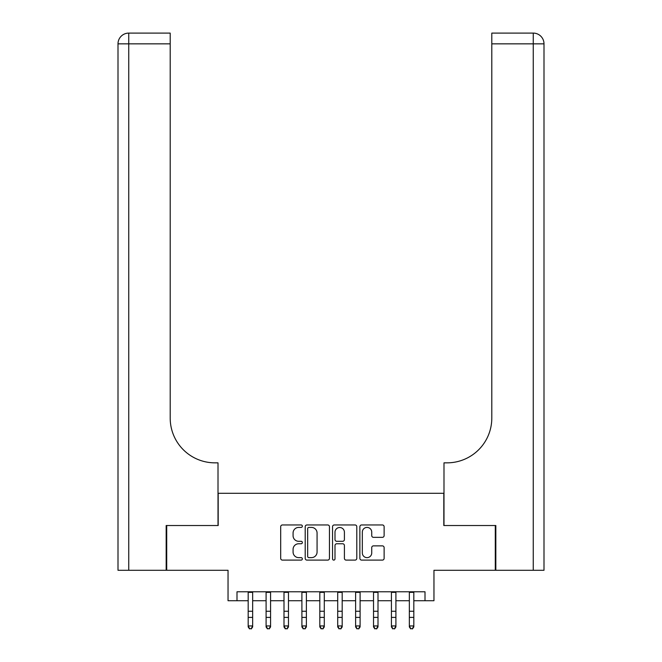 <?xml version="1.0" encoding="UTF-8"?>
<svg xmlns="http://www.w3.org/2000/svg" width="662" height="662" viewBox="0 0 662 662"><rect width="100%" height="100%" fill="white"/><g stroke="black" fill="none" stroke-linecap="round" stroke-linejoin="round"><path stroke-width="0.99" d="M302.352 526.182A1.233 1.233 0 0 0 301.119 524.958L282.442 524.958A1.754 1.754 0 0 0 280.688 526.712L280.688 558.347A1.754 1.754 0 0 0 282.442 560.11L301.119 560.11A1.233 1.233 0 0 0 302.352 558.877A1.233 1.233 0 0 0 301.119 557.644L298.703 557.644A5.627 5.627 0 0 1 293.076 552.025L293.076 549.386A5.627 5.627 0 0 1 298.703 543.759L301.119 543.759A1.233 1.233 0 0 0 302.352 542.534A1.233 1.233 0 0 0 301.119 541.301L298.703 541.301A5.627 5.627 0 0 1 293.076 535.674L293.076 533.042A5.627 5.627 0 0 1 298.703 527.415L301.119 527.415A1.233 1.233 0 0 0 302.352 526.182M382.363 537.345A1.754 1.754 0 0 0 384.125 535.591L384.125 526.712A1.754 1.754 0 0 0 382.363 524.958L361.626 524.958A1.754 1.754 0 0 0 359.871 526.712L359.871 558.347A1.754 1.754 0 0 0 361.626 560.11L382.363 560.11A1.754 1.754 0 0 0 384.125 558.347L384.125 547.631A1.754 1.754 0 0 0 382.363 545.869L373.492 545.869A1.754 1.754 0 0 0 371.73 547.631L371.73 552.944A4.7 4.7 0 0 1 367.029 557.644A4.7 4.7 0 0 1 362.329 552.944L362.329 532.116A4.7 4.7 0 0 1 367.029 527.415A4.7 4.7 0 0 1 371.73 532.116L371.73 535.591A1.754 1.754 0 0 0 373.492 537.345L382.363 537.345M236.996 600.724L236.996 591.778L425.004 591.778L425.004 600.724L433.958 600.724L433.958 570.288L495.292 570.288L495.292 525.52L443.813 525.52L443.813 493.289L218.187 493.289L218.187 525.52L166.708 525.52L166.708 570.288L228.042 570.288L228.042 600.724L248.184 600.724M329.461 526.712A1.754 1.754 0 0 0 327.707 524.958L306.961 524.958A1.754 1.754 0 0 0 305.207 526.712L305.207 558.347A1.754 1.754 0 0 0 306.961 560.11L327.707 560.11A1.754 1.754 0 0 0 329.461 558.347L329.461 526.712M334.293 524.958L355.039 524.958A1.754 1.754 0 0 1 356.793 526.712L356.793 558.347A1.754 1.754 0 0 1 355.039 560.11L346.16 560.11A1.754 1.754 0 0 1 344.406 558.347L344.406 545.521A1.754 1.754 0 0 0 342.643 543.759L336.759 543.759A1.754 1.754 0 0 0 334.997 545.521L334.997 558.877A1.233 1.233 0 0 1 333.772 560.11A1.233 1.233 0 0 1 332.539 558.877L332.539 526.712A1.754 1.754 0 0 1 334.293 524.958M252.661 600.724L266.091 600.724M270.568 600.724L283.998 600.724M288.475 600.724L301.905 600.724M306.382 600.724L319.812 600.724M324.289 600.724L337.711 600.724M342.188 600.724L355.618 600.724M360.095 600.724L373.525 600.724M378.002 600.724L391.432 600.724M395.909 600.724L409.339 600.724M413.816 600.724L425.004 600.724M308.897 527.415A1.233 1.233 0 0 0 307.665 528.648L307.665 556.419A1.233 1.233 0 0 0 308.897 557.644L311.446 557.644A5.627 5.627 0 0 0 317.073 552.025L317.073 533.042A5.627 5.627 0 0 0 311.446 527.415L308.897 527.415M344.406 532.207A4.7 4.7 0 0 0 339.697 527.506A4.7 4.7 0 0 0 334.997 532.207L334.997 539.547A1.754 1.754 0 0 0 336.759 541.301L342.643 541.301A1.754 1.754 0 0 0 344.406 539.547L344.406 532.207M252.661 591.778L252.661 626.931L251.32 628.9L249.524 628.503L251.32 628.9M248.184 591.778L248.184 625.938L252.661 625.938L251.32 628.503M249.524 628.9L248.184 626.931L248.184 625.938L249.524 628.503M166.17 525.52L218.013 525.52L218.013 462.846L214.968 462.846A44.768 44.768 0 0 1 170.2 418.086L170.2 43.841L128.751 43.841L128.751 570.288L166.17 570.288L166.17 525.52M128.751 570.288L118.001 570.288L118.001 43.841A10.741 10.741 0 0 1 128.751 33.1L170.2 33.1L170.2 43.841M118.001 462.846L118.001 43.841L128.751 43.841L128.751 33.1M214.968 462.846A44.768 44.768 0 0 1 170.2 418.086M543.999 570.288L543.999 43.841L543.999 570.288L495.83 570.288L495.83 525.52L443.987 525.52L443.987 462.846L447.032 462.846A44.768 44.768 0 0 0 491.8 418.086L491.8 33.1L533.249 33.1A10.741 10.741 0 0 1 543.999 43.841L543.999 462.846M530.568 33.1L491.8 33.1M447.032 462.846A44.768 44.768 0 0 0 491.8 418.086M533.249 570.288L533.249 43.841L543.999 43.841A10.741 10.741 0 0 0 533.249 33.1L533.249 43.841L491.8 43.841M270.568 591.778L270.568 626.931L269.227 628.9L267.431 628.503L269.227 628.9M266.091 591.778L266.091 625.938L270.568 625.938L269.227 628.503M267.431 628.9L266.091 626.931L266.091 625.938L267.431 628.503M288.475 591.778L288.475 626.931L287.126 628.9L285.339 628.503L287.126 628.9M283.998 591.778L283.998 625.938L288.475 625.938L287.126 628.503M285.339 628.9L283.998 626.931L283.998 625.938L285.339 628.503M306.382 591.778L306.382 626.931L305.033 628.9L303.246 628.503L305.033 628.9M301.905 591.778L301.905 625.938L306.382 625.938L305.033 628.503M303.246 628.9L301.905 626.931L301.905 625.938L303.246 628.503M324.289 591.778L324.289 626.931L322.94 628.9L321.153 628.503L322.94 628.9M319.812 591.778L319.812 625.938L324.289 625.938L322.94 628.503M321.153 628.9L319.812 626.931L319.812 625.938L321.153 628.503M342.188 591.778L342.188 626.931L340.847 628.9L339.06 628.503L340.847 628.9M337.711 591.778L337.711 625.938L342.188 625.938L340.847 628.503M339.06 628.9L337.711 626.931L337.711 625.938L339.06 628.503M360.095 591.778L360.095 626.931L358.754 628.9L356.967 628.503L358.754 628.9M355.618 591.778L355.618 625.938L360.095 625.938L358.754 628.503M356.967 628.9L355.618 626.931L355.618 625.938L356.967 628.503M378.002 591.778L378.002 626.931L376.661 628.9L374.874 628.503L376.661 628.9M373.525 591.778L373.525 625.938L378.002 625.938L376.661 628.503M374.874 628.9L373.525 626.931L373.525 625.938L374.874 628.503M395.909 591.778L395.909 626.931L394.569 628.9L392.773 628.503L394.569 628.9M391.432 591.778L391.432 625.938L395.909 625.938L394.569 628.503M392.773 628.9L391.432 626.931L391.432 625.938L392.773 628.503M413.816 591.778L413.816 626.931L412.476 628.9L410.68 628.503L412.476 628.9M409.339 591.778L409.339 625.938L413.816 625.938L412.476 628.503M410.68 628.9L409.339 626.931L409.339 625.938L410.68 628.503M252.661 611.258L248.184 611.258M252.661 617.398L248.184 617.398M252.661 592.358L248.184 592.358M270.568 611.258L266.091 611.258M270.568 617.398L266.091 617.398M270.568 592.358L266.091 592.358M288.475 611.258L283.998 611.258M288.475 617.398L283.998 617.398M288.475 592.358L283.998 592.358M306.382 611.258L301.905 611.258M306.382 617.398L301.905 617.398M306.382 592.358L301.905 592.358M324.289 611.258L319.812 611.258M324.289 617.398L319.812 617.398M324.289 592.358L319.812 592.358M342.188 611.258L337.711 611.258M342.188 617.398L337.711 617.398M342.188 592.358L337.711 592.358M360.095 611.258L355.618 611.258M360.095 617.398L355.618 617.398M360.095 592.358L355.618 592.358M378.002 611.258L373.525 611.258M378.002 617.398L373.525 617.398M378.002 592.358L373.525 592.358M395.909 611.258L391.432 611.258M395.909 617.398L391.432 617.398M395.909 592.358L391.432 592.358M413.816 611.258L409.339 611.258M413.816 617.398L409.339 617.398M413.816 592.358L409.339 592.358"/></g></svg>
